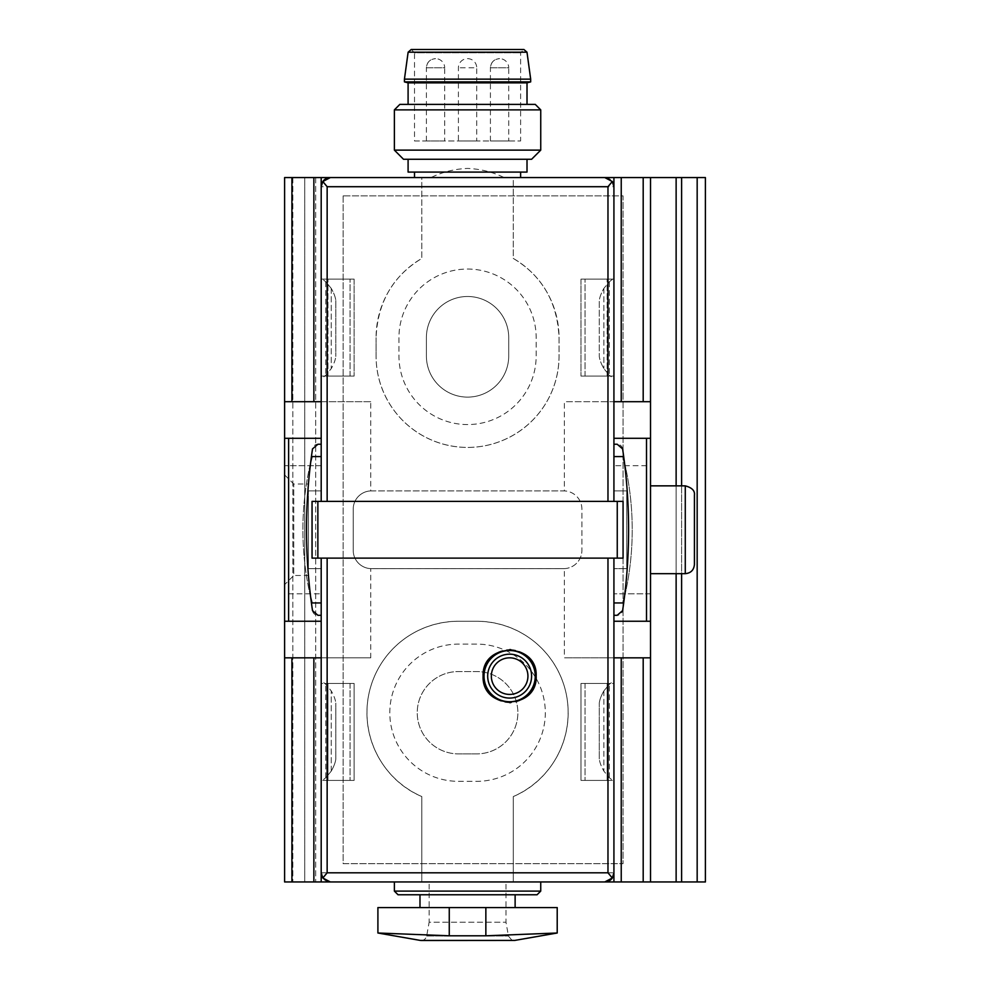 <?xml version="1.0" encoding="UTF-8"?>
<svg xmlns="http://www.w3.org/2000/svg" width="990" height="990" viewBox="0 0 990 990"><rect width="100%" height="100%" fill="white"/><g stroke="black" fill="none" stroke-linecap="round" stroke-linejoin="round"><path stroke-width="0.74" stroke-dasharray="4.95 3.71" d="M327.146 558.125L623.069 558.125L327.146 558.125M527.014 159.279L408.09 159.279L527.014 159.279M527.014 172.087L408.09 172.087M613.924 602.947L623.069 602.947A297.309 297.309 0 0 0 623.069 456.576L613.924 456.576L613.924 501.398L623.069 501.398L623.069 558.125L623.069 501.398L623.069 558.125L613.924 558.125L613.924 602.947L613.924 558.125L312.048 558.125L312.048 501.398L312.048 558.125L312.048 501.398L321.193 501.398L321.193 186.714L613.924 186.714L613.924 501.398L623.069 501.398L312.048 501.398L613.924 501.398L321.193 501.398L321.193 456.576L312.048 456.576A297.309 297.309 0 0 0 312.048 602.947L321.193 602.947L321.193 558.125L321.193 872.809L613.924 872.809A9.145 9.145 0 0 1 612.303 878.006M557.209 907.57L377.908 907.57M419.983 907.57L515.122 907.57L419.983 907.57M613.924 376.076L613.924 279.106L585.053 279.106L613.924 279.106L613.924 376.076L607.142 376.076L613.924 376.076M613.924 456.576L613.924 501.398M321.193 376.076L321.193 279.106L350.052 279.106L321.193 279.106L321.193 376.076L327.975 376.076L321.193 376.076M321.193 501.398L321.193 456.576M430.959 177.569L504.145 177.569L430.959 177.569C442.53 171.975 454.719 168.931 467.552 168.424C480.385 168.931 492.587 171.975 504.145 177.569M414.501 177.569L520.616 177.569L414.501 177.569L421.814 177.569L421.814 258.44A91.476 91.476 0 0 0 376.076 337.652C377.598 302.334 392.844 275.925 421.814 258.44L421.814 177.569L513.29 177.569L513.29 258.44C542.198 275.802 557.444 302.21 559.041 337.652L559.041 355.954C559.078 406.296 518.253 447.257 467.726 447.43C416.864 447.344 376.014 406.333 376.076 355.954A91.476 91.476 0 0 0 467.552 447.43A91.476 91.476 0 0 0 559.041 355.954L559.041 337.652A91.476 91.476 0 0 0 513.29 258.44L513.29 177.569L520.616 177.569M330.338 177.569L604.779 177.569M321.193 186.714A9.145 9.145 0 0 1 322.814 181.517A9.145 9.145 0 0 0 321.193 186.714L321.193 401.693L370.743 401.693L370.743 490.904L564.374 490.904L564.374 401.693L613.924 401.693L613.924 177.569M613.924 186.714A9.145 9.145 0 0 0 608.182 178.225A9.145 9.145 0 0 1 613.924 186.714M607.142 376.076L580.994 376.076L607.142 376.076L607.142 279.106L607.142 376.076M580.994 279.106L585.053 279.106L580.994 279.106L580.994 376.076L580.994 279.106M327.975 376.076L354.123 376.076L327.975 376.076L327.975 279.106L327.975 376.076M354.123 279.106L350.052 279.106L354.123 279.106L354.123 376.076L354.123 279.106M607.142 780.417L580.994 780.417L613.924 780.417L607.142 780.417L607.142 683.447L580.994 683.447L580.994 780.417L580.994 683.447L613.924 683.447L613.924 780.417L613.924 683.447L607.142 683.447L607.142 780.417M394.379 881.954L540.738 881.954L394.379 881.954L513.29 881.954L513.29 796.554A91.476 91.476 0 0 0 476.71 621.237L458.407 621.237A91.476 91.476 0 0 0 421.814 796.554L421.814 881.954L421.814 796.554C383.996 780.702 359.791 737.983 368.899 693.866C377.784 652.224 413.634 621.708 458.407 621.237L476.71 621.237C521.173 621.683 557.382 652.187 566.181 693.668C575.326 737.896 551.331 780.504 513.29 796.554L513.29 881.954L540.738 881.954M330.338 881.954L604.779 881.954M327.975 780.417L354.123 780.417L321.193 780.417L327.975 780.417L327.975 683.447L354.123 683.447L354.123 780.417L354.123 683.447L321.193 683.447L321.193 780.417L321.193 683.447L327.975 683.447L327.975 780.417M326.923 881.298A9.145 9.145 0 0 1 321.193 872.809M321.193 602.947L321.193 558.125M613.924 558.125L613.924 872.809M540.738 891.099L394.379 891.099M537.075 894.762L398.029 894.762M419.983 894.762L515.122 894.762L419.983 894.762M449.262 907.57L449.262 935.798L377.908 933.001L449.262 935.798L485.855 935.798L557.209 933.001L485.855 935.798L485.855 907.57M429.14 881.954L505.977 881.954L429.14 881.954L429.14 922.21L505.977 922.21L429.14 922.21L426.665 935.983C425.774 939.188 423.658 940.673 420.317 940.413L514.788 940.413M624.393 597.539A297.309 297.309 0 0 0 624.393 461.983A552.531 552.531 0 0 1 624.381 597.564M312.506 610.607A5.495 5.495 0 0 0 317.926 615.297L321.193 615.297L321.193 568.644L308.385 568.644L308.385 490.879L308.385 500.037L307.358 500.037A552.531 552.531 0 0 1 310.736 461.959A297.309 297.309 0 0 0 310.724 597.539M414.501 172.087L520.616 172.087L414.501 172.087M531.593 159.279L403.524 159.279M535.256 104.383L399.861 104.383M408.09 104.383L527.014 104.383L408.09 104.383M540.738 109.878L394.379 109.878M540.738 150.121L394.379 150.121M476.71 140.976L458.407 140.976L476.71 140.976L476.71 67.79L458.407 67.79L476.71 67.79A9.145 9.145 0 0 0 467.552 58.645A9.145 9.145 0 0 0 458.407 67.79L458.407 140.976M508.724 140.976L490.421 140.976L508.724 140.976L508.724 67.79L490.421 67.79C490.966 62.234 494.022 59.19 499.579 58.645A9.145 9.145 0 0 0 490.421 67.79L508.724 67.79A9.145 9.145 0 0 0 499.579 58.645M444.683 140.976L426.393 140.976L444.683 140.976L444.683 67.79L426.393 67.79C426.938 62.234 429.982 59.19 435.538 58.645A9.145 9.145 0 0 0 426.393 67.79L444.683 67.79A9.145 9.145 0 0 0 435.538 58.645M414.501 140.976L520.616 140.976L414.501 140.976L414.501 52.792L520.616 52.792L414.501 52.792L411.209 49.5L523.908 49.5L520.616 52.792L520.616 140.976M530.677 79.138L404.44 79.138M530.677 81.885L404.44 81.885M527.014 82.863L408.09 82.863M426.393 140.976L426.393 67.79M490.421 140.976L490.421 67.79M490.916 694.93A26.532 26.532 0 0 1 490.929 657.31M491.077 657.174A26.532 26.532 0 0 1 509.726 649.601M510.753 649.626A26.532 26.532 0 0 1 527.559 656.568M528.4 657.372A26.532 26.532 0 0 1 536.159 675.935M536.159 676.133A26.532 26.532 0 0 1 528.375 694.906M527.311 695.908A26.532 26.532 0 0 1 510.729 702.628M509.689 702.652A26.532 26.532 0 0 1 490.953 694.955M484.023 676.133A25.616 25.616 0 0 1 522.448 653.945A25.616 25.616 0 0 1 522.448 698.309A25.616 25.616 0 0 1 484.023 676.133M476.71 753.885L458.407 753.885L476.71 753.885A41.159 41.159 0 0 0 517.869 712.713A41.159 41.159 0 0 0 476.71 671.554L458.407 671.554A41.159 41.159 0 0 0 417.248 712.713A41.159 41.159 0 0 0 458.407 753.885A41.159 41.159 0 0 1 417.248 712.713A41.159 41.159 0 0 1 458.407 671.554L476.71 671.554A41.159 41.159 0 0 1 517.869 712.713A41.159 41.159 0 0 1 476.71 753.885M458.407 781.333L476.71 781.333A68.607 68.607 0 0 0 545.317 712.713A68.607 68.607 0 0 0 476.71 644.106L458.407 644.106A68.607 68.607 0 0 0 389.8 712.713A68.607 68.607 0 0 0 458.407 781.333L476.71 781.333A68.607 68.607 0 0 0 545.317 712.713A68.607 68.607 0 0 0 476.71 644.106L458.407 644.106A68.607 68.607 0 0 0 389.8 712.713A68.607 68.607 0 0 0 458.407 781.333M343.146 195.871L343.146 863.664L623.069 863.664L623.069 195.871L343.146 195.871L343.146 863.664L623.069 863.664L623.069 195.871L343.146 195.871M398.945 337.652L398.945 355.954A68.607 68.607 0 0 0 467.552 424.562A68.607 68.607 0 0 0 536.159 355.954L536.159 337.652A68.607 68.607 0 0 0 467.552 269.045A68.607 68.607 0 0 0 398.945 337.652L398.945 355.954A68.607 68.607 0 0 0 467.552 424.562A68.607 68.607 0 0 0 536.159 355.954L536.159 337.652A68.607 68.607 0 0 0 467.552 269.045A68.607 68.607 0 0 0 398.945 337.652M321.193 177.569L321.193 401.693M376.076 337.652L376.076 355.954L376.076 337.652M613.924 881.954L613.924 657.83L564.374 657.83L564.374 568.619L370.743 568.619L370.743 657.83L321.193 657.83L321.193 881.954M308.385 500.037L308.385 568.644L321.193 568.644L321.193 621.237L284.6 621.237M321.193 615.297L321.193 621.237M613.924 568.644L613.924 621.237L613.924 568.644L626.732 568.644L613.924 568.644M321.193 444.225L321.193 490.879L321.193 444.225L317.926 444.225A5.495 5.495 0 0 0 312.506 448.916M613.924 490.879L613.924 438.285L613.924 490.879L626.732 490.879L626.732 568.644L626.732 490.879L613.924 490.879M284.6 474.878L293.745 484.023L308.447 484.023L307.358 500.037C309.92 467.528 307.061 488.899 306.553 529.749C307.048 570.537 309.932 592.045 307.358 559.486L308.447 575.475L293.745 575.499L293.745 484.023L293.745 575.499L284.6 584.644L284.6 474.878L284.6 584.644M308.385 559.486L307.358 559.486A552.531 552.531 0 0 0 310.736 597.564M681.615 177.569L676.133 177.569L676.133 881.954L284.6 881.954L292.83 881.954L284.6 881.954L284.6 177.569L315.699 177.569L284.6 177.569L284.6 881.954L284.6 177.569L676.133 177.569L676.133 881.954L705.4 881.954L705.4 177.569L681.615 177.569L681.615 881.954M304.722 881.954L292.83 881.954L315.699 881.954L304.722 881.954L304.722 177.569L304.722 881.954M613.924 781.333L613.924 680.699L609.345 684.263L613.924 680.699L613.924 781.333L609.345 777.769L603.863 771.111C601.19 766.359 599.668 762.3 599.284 758.934C599.668 762.288 601.19 766.347 603.863 771.111L609.345 777.769L613.924 781.333M321.193 781.333L321.193 680.699L325.76 684.263L331.254 690.921C333.927 695.673 335.449 699.72 335.833 703.098C335.449 699.732 333.927 695.685 331.254 690.921L325.76 684.263L321.193 680.699L321.193 781.333L325.76 777.769L321.193 781.333M284.6 593.802L284.6 465.721L284.6 593.802L321.193 593.802L284.6 593.802M650.517 573.668L650.517 485.855L650.517 573.668M650.517 177.569L650.517 881.954M650.517 465.721L650.517 593.802L650.517 465.721L613.924 465.721L650.517 465.721M321.193 278.19L321.193 378.824L325.76 375.26L331.254 368.602C333.927 363.862 335.449 359.803 335.833 356.437C335.449 359.791 333.927 363.85 331.254 368.602L325.76 375.26L321.193 378.824L321.193 278.19L325.76 281.754L321.193 278.19M613.924 278.19L613.924 378.824L609.345 375.26L613.924 378.824L613.924 278.19L609.345 281.754L603.863 288.412C601.19 293.164 599.668 297.223 599.284 300.589L599.284 356.437C599.668 359.791 601.19 363.85 603.863 368.602L609.345 375.26L603.863 368.602C601.19 363.862 599.668 359.803 599.284 356.437L599.284 300.589C599.668 297.235 601.19 293.176 603.863 288.412L609.345 281.754L613.924 278.19M315.699 177.569L315.699 881.954L315.699 177.569M676.133 485.855L676.133 573.668M676.133 177.569L676.133 881.954M650.517 401.693L564.374 401.693M370.743 490.904A18.29 18.29 0 0 0 353.207 509.182L353.207 550.341L353.207 509.182A18.29 18.29 0 0 1 371.51 490.879L563.607 490.879A18.29 18.29 0 0 1 581.91 509.182L581.91 550.341L581.91 509.182A18.29 18.29 0 0 0 564.374 490.904M564.374 568.619A18.29 18.29 0 0 0 581.91 550.341A18.29 18.29 0 0 1 563.607 568.644L371.51 568.644A18.29 18.29 0 0 1 353.207 550.341A18.29 18.29 0 0 0 370.743 568.619M650.517 657.83L564.374 657.83M650.517 621.237L613.924 621.237M650.517 593.802L613.924 593.802L650.517 593.802M650.517 438.285L613.924 438.285M370.743 657.83L284.6 657.83M370.743 401.693L284.6 401.693M321.193 438.285L284.6 438.285M321.193 465.721L284.6 465.721L321.193 465.721M308.385 490.879L321.193 490.879L308.385 490.879M694.423 495L694.423 564.523M335.833 300.589L335.833 356.437L335.833 300.589C335.449 297.235 333.927 293.176 331.254 288.412C333.927 293.164 335.449 297.223 335.833 300.589M331.254 288.412L325.76 281.754L331.254 288.412L331.254 368.602L331.254 288.412M335.833 758.934C335.449 762.288 333.927 766.347 331.254 771.111C333.927 766.359 335.449 762.3 335.833 758.934L335.833 703.098L335.833 758.934M331.254 771.111L325.76 777.769L331.254 771.111L331.254 690.921L331.254 771.111M603.863 690.921L609.345 684.263L603.863 690.921C601.19 695.673 599.668 699.72 599.284 703.098C599.668 699.732 601.19 695.685 603.863 690.921L603.863 771.111L603.863 690.921M599.284 758.934L599.284 703.098L599.284 758.934M426.393 355.954A41.159 41.159 0 0 0 467.552 397.114A41.159 41.159 0 0 0 508.724 355.954L508.724 337.652A41.159 41.159 0 0 0 467.552 296.493A41.159 41.159 0 0 0 426.393 337.652L426.393 355.954L426.393 337.652A41.159 41.159 0 0 1 467.552 296.493A41.159 41.159 0 0 1 508.724 337.652L508.724 355.954A41.159 41.159 0 0 1 467.552 397.114A41.159 41.159 0 0 1 426.393 355.954M613.924 615.297L617.178 615.297A5.495 5.495 0 0 0 622.611 610.607M622.611 448.916A5.495 5.495 0 0 0 617.178 444.225L613.924 444.225M585.053 376.076L585.053 279.106L585.053 376.076M350.052 376.076L350.052 279.106L350.052 376.076M585.053 683.447L585.053 780.417L585.053 683.447M350.052 683.447L350.052 780.417L350.052 683.447M426.665 935.983L508.439 935.983L426.665 935.983M526.989 52.185L408.128 52.185M697.17 177.569L697.17 881.954M292.83 177.569L292.83 881.954L292.83 177.569M681.615 485.855L681.615 573.668M685.278 485.855L685.278 573.668M325.76 281.754L325.76 375.26L325.76 281.754M609.345 281.754L609.345 375.26L609.345 281.754M603.863 288.412L603.863 368.602L603.863 288.412M325.76 777.769L325.76 684.263L325.76 777.769M609.345 777.769L609.345 684.263L609.345 777.769M421.27 940.5L513.847 940.5C513.365 941.651 511.558 940.141 508.439 935.983L505.977 922.21L505.977 881.954"/><path stroke-width="1.49" d="M483.108 676.133C481.66 710.412 537.694 710.313 536.159 676.133C537.768 641.99 481.672 641.805 483.108 676.133M527.014 159.279L527.014 172.087L408.09 172.087L408.09 159.279M421.27 940.5L514.788 940.413L420.317 940.413L377.908 933.001L377.908 907.57L449.262 907.57L449.262 935.798L377.908 933.001L449.262 935.798L485.855 935.798L557.209 933.001L485.855 935.798L485.855 907.57L449.262 907.57M485.855 907.57L557.209 907.57L557.209 933.001L514.788 940.413M327.146 501.398L327.146 186.714L322.814 181.517A9.145 9.145 0 0 1 330.338 177.569L322.814 181.517L321.193 186.714L321.193 501.398M327.146 186.714L607.971 186.714L612.303 181.517L613.924 186.714L613.924 501.398M612.303 181.517L604.779 177.569L330.338 177.569A9.145 9.145 0 0 0 322.814 181.517M608.182 178.225A9.145 9.145 0 0 0 604.779 177.569A9.145 9.145 0 0 1 608.182 178.225M312.048 501.398L623.069 501.398L623.069 558.125L312.048 558.125L312.048 501.398M330.338 881.954L604.779 881.954L612.303 878.006L607.971 872.809L327.146 872.809L322.814 878.006L330.338 881.954A9.145 9.145 0 0 1 326.923 881.298M322.814 878.006L321.193 872.809L321.193 558.125M604.779 881.954A9.145 9.145 0 0 0 612.303 878.006L613.924 872.809L613.924 558.125M540.738 891.099L537.075 894.762L398.029 894.762L394.379 891.099L540.738 891.099L540.738 881.954L705.4 881.954L705.4 177.569L697.17 177.569L697.17 881.954M394.379 891.099L394.379 881.954L284.6 881.954L284.6 657.83L321.193 657.83L321.193 881.954M419.983 907.57L419.983 894.762M613.924 602.947L623.069 602.947A297.309 297.309 0 0 0 624.393 597.539M613.924 615.297L617.178 615.297L622.611 610.607C630.581 556.714 630.581 502.809 622.611 448.916A552.531 552.531 0 0 1 624.381 461.959A297.309 297.309 0 0 0 623.069 456.576L613.924 456.576M310.724 597.539A297.309 297.309 0 0 0 312.048 602.947L321.193 602.947M321.193 456.576L312.048 456.576A297.309 297.309 0 0 0 310.724 461.983A552.531 552.531 0 0 1 312.506 448.916C304.524 502.809 304.524 556.714 312.506 610.607L317.926 615.297L321.193 615.297M321.193 401.693L284.6 401.693L284.6 177.569L414.501 177.569L414.501 172.087M540.738 150.121L394.379 150.121L403.524 159.279L531.593 159.279L540.738 150.121L540.738 109.878L394.379 109.878L399.861 104.383L535.256 104.383L540.738 109.878M394.379 150.121L394.379 109.878M411.209 49.5L523.908 49.5L526.989 52.185L530.677 79.138L404.44 79.138L408.128 52.185L411.209 49.5M408.09 104.383L408.09 82.863L404.44 81.885L404.44 79.138M404.44 81.885L530.677 81.885L530.677 79.138M408.09 82.863L527.014 82.863L530.677 81.885M509.726 649.601A26.532 26.532 0 0 1 510.753 649.626M527.559 656.568A26.532 26.532 0 0 1 528.4 657.372M528.375 694.906A26.532 26.532 0 0 1 527.311 695.908M510.729 702.628A26.532 26.532 0 0 1 509.689 702.652M527.93 676.133A18.29 18.29 0 0 1 509.64 694.423A18.29 18.29 0 0 1 491.337 676.133A18.29 18.29 0 0 1 509.64 657.83A18.29 18.29 0 0 1 527.93 676.133M484.023 676.133A25.616 25.616 0 0 1 522.448 653.945A25.616 25.616 0 0 1 522.448 698.309A25.616 25.616 0 0 1 484.023 676.133M697.17 177.569L520.616 177.569L520.616 172.087M321.193 444.225L317.926 444.225L312.506 448.916M284.6 401.693L284.6 438.285L321.193 438.285M284.6 438.285L284.6 621.237L321.193 621.237M613.924 621.237L650.517 621.237L650.517 401.693L613.924 401.693L613.924 177.569M613.924 438.285L650.517 438.285M622.611 448.916L617.178 444.225L613.924 444.225M650.517 881.954L650.517 657.83L613.924 657.83L613.924 881.954M284.6 621.237L284.6 657.83M650.517 177.569L650.517 401.693M650.517 657.83L650.517 621.237M321.193 177.569L321.193 186.714M676.133 177.569L676.133 485.855M676.133 573.668L676.133 881.954M650.517 573.668L685.278 573.668C690.834 573.123 693.879 570.079 694.423 564.523L694.423 495C694.968 490.693 691.923 487.637 685.278 485.855L650.517 485.855M310.736 597.564A552.531 552.531 0 0 0 312.506 610.607M622.611 610.607A552.531 552.531 0 0 0 624.381 597.564M327.146 558.125L327.146 872.809M607.971 558.125L607.971 872.809M607.971 186.714L607.971 501.398M317.864 501.398L317.864 558.125M617.253 501.398L617.253 558.125M408.128 52.185L526.989 52.185M487.686 676.133A21.953 21.953 0 0 1 520.616 657.113A21.953 21.953 0 0 1 520.616 695.141A21.953 21.953 0 0 1 487.686 676.133M288.61 438.285L288.61 621.237M646.507 438.285L646.507 621.237M291.914 657.83L291.914 881.954M291.914 177.569L291.914 401.693M313.867 657.83L313.867 881.954M313.867 177.569L313.867 401.693M621.237 657.83L621.237 881.954M621.237 177.569L621.237 401.693M643.191 657.83L643.191 881.954M643.191 177.569L643.191 401.693M681.615 177.569L681.615 485.855M681.615 573.668L681.615 881.954M685.278 573.668L685.278 485.855M515.122 907.57L515.122 894.762M527.014 104.383L527.014 82.863"/></g></svg>
